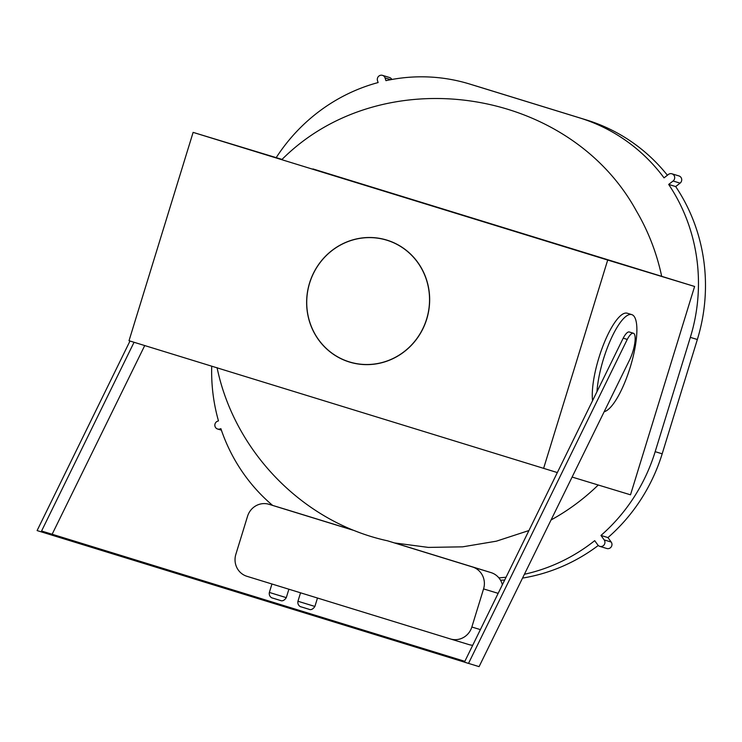 <?xml version="1.0" encoding="UTF-8"?>
<svg xmlns="http://www.w3.org/2000/svg" width="742" height="742" viewBox="0 0 742 742"><rect width="100%" height="100%" fill="white"/><g stroke="black" fill="none" stroke-linecap="round" stroke-linejoin="round"><path stroke-width="1.11" d="M276.2 157.638A177.171 170.308 106.9 0 1 378.123 82.557L377.511 80.674A4.118 3.96 106.9 0 1 382.492 75.359L389.494 77.493A4.118 3.96 106.9 0 1 391.832 79.477M382.492 75.359A4.118 3.96 106.9 0 1 385.061 77.929L385.942 80.655A177.171 170.308 106.9 0 1 469.232 83.902L476.243 86.035A177.171 170.308 106.9 0 1 476.809 86.202L586.681 120.037A177.171 170.308 106.9 0 1 667.401 175.251M469.232 83.902A177.171 170.308 106.9 0 1 469.797 84.078L579.669 117.904A177.171 170.308 106.9 0 1 664.044 177.867L668.375 174.481A4.118 3.96 106.9 0 1 671.927 173.804L678.93 175.928A4.118 3.96 106.9 0 1 680.089 183.135L675.684 186.567A177.171 170.308 106.9 0 1 697.35 339.502L662.179 453.807A177.171 170.308 106.9 0 1 607.967 537.579L611.195 542.05A4.118 3.96 106.9 0 1 606.789 548.496L599.777 546.362A4.118 3.96 106.9 0 1 597.774 544.916L594.704 540.658A177.171 170.308 106.9 0 1 524.409 574.262M598.256 545.472A177.171 170.308 106.9 0 1 522.526 578.092M504.671 580.04A177.171 170.308 106.9 0 1 500.516 580.207M272.62 505.404A177.171 170.308 106.9 0 1 220.875 428.653L220.059 428.95A4.118 3.96 106.9 0 1 215.032 423.914A4.118 3.96 106.9 0 1 217.573 421.206L218.473 420.881A177.171 170.308 106.9 0 1 211.72 366.196M607.967 537.579L600.964 535.446L604.183 539.916A4.118 3.96 106.9 0 1 599.777 546.362M671.927 173.804A4.118 3.96 106.9 0 1 673.077 181.002L668.681 184.433A177.171 170.308 106.9 0 1 690.338 337.369L655.177 451.674A177.171 170.308 106.9 0 1 600.964 535.446M287.442 509.912A17.715 17.029 106.9 0 1 287.497 509.93A17.715 17.029 106.9 0 1 287.562 509.949L352.942 530.085M395.004 543.033L491.018 572.601A17.715 17.029 106.9 0 1 498.856 577.842A17.715 17.029 106.9 0 1 502.362 584.77M506.044 577.239A177.171 170.308 106.9 0 1 498.856 577.842M598.237 485.008A219.224 210.737 106.9 0 1 551.056 519.966M282.034 159.419L193.115 132.382L129.015 340.726L557.335 472.571M281.923 159.521C382.241 59.147 568.595 86.972 636.386 210.951A219.224 210.737 106.9 0 1 661.688 276.33L312.938 168.935M572.101 477.06L630.514 494.812L694.605 286.468L661.688 276.33M217.063 367.633C232.098 440.192 285.253 502.742 353.591 530.354L269.049 504.319A17.715 17.029 -73.1 0 0 268.994 504.3A17.715 17.029 -73.1 0 0 247.559 516.246L235.845 554.348A17.715 17.029 -73.1 0 0 246.91 576.293L450.366 638.945A17.715 17.029 -73.1 0 0 450.422 638.964A17.715 17.029 -73.1 0 0 471.847 627.018L483.571 588.916A17.715 17.029 -73.1 0 0 472.506 566.971L387.565 540.816L394.484 542.931L428.403 547.411L462.618 546.835L496.379 541.178L528.935 530.539M387.565 540.816A224.427 215.727 106.9 0 1 353.98 530.474M668.681 184.433L675.684 186.567M543.608 468.397L607.698 260.052L193.115 132.382M607.698 260.052L694.605 286.468M309.562 283.027A63.775 61.298 -73.1 0 0 349.399 362.022A63.775 61.298 -73.1 0 0 426.733 319.106A63.775 61.298 -73.1 0 0 386.897 240.111A63.775 61.298 -73.1 0 0 309.562 283.027M309.646 283.045A63.664 61.196 106.9 0 1 386.851 240.213A63.664 61.196 106.9 0 1 426.622 319.069A63.664 61.196 106.9 0 1 349.417 361.911A63.664 61.196 106.9 0 1 309.646 283.045M592.561 400.689A50.762 13.996 -72.9 0 1 603.571 344.418A50.762 13.996 -72.9 0 1 627.24 313.217A50.762 13.996 -72.9 0 1 627.259 313.217A50.762 13.996 -72.9 0 1 627.268 313.226L631.785 314.617A50.762 13.996 -72.9 0 1 631.785 314.617A50.762 13.996 -72.9 0 1 631.349 363.432A50.762 13.996 -72.9 0 1 604.183 411.699M633.38 333.232A17.725 4.888 -72.9 0 0 627.259 339.419L623.197 338.167A17.725 4.888 -72.9 0 1 629.309 331.98A17.725 4.888 -72.9 0 1 629.318 331.98L633.38 333.232A17.725 4.888 -72.9 0 1 629.624 359.851L479.082 666.641L41.172 531.838L41.617 531.04L51.894 534.166L464.844 661.335M623.197 338.167L596.967 391.693A50.762 13.996 -72.9 0 1 610.907 339.196A50.762 13.996 -72.9 0 1 631.776 314.608M472.71 645.262A17.715 17.029 106.9 0 1 468.935 644.585A17.715 17.029 106.9 0 1 468.87 644.566L450.477 638.973M144.727 345.568L52.144 534.249M134.052 342.285L41.172 531.838L37.1 530.576L129.98 341.023M215.839 584.677L199.227 579.567L215.839 584.677M312.373 614.404L295.77 609.293L312.373 614.404M267.287 600.51L250.675 595.399L267.287 600.51M596.967 391.693L464.436 662.161L468.499 663.422L627.259 339.419M464.826 661.363L41.617 531.04M220.059 428.95L221.088 429.256M655.177 451.674L662.179 453.807M579.669 117.904L586.681 120.037M690.338 337.369L697.35 339.502M469.797 84.078L476.809 86.202M271.952 584L269.365 592.431L275.495 594.333L286.301 597.644L288.888 589.222M300.547 592.812L297.959 601.243L304.09 603.135L314.886 606.446L317.483 598.024M472.506 566.971L491.018 572.601M287.562 509.949L269.049 504.319M498.151 593.35L483.571 588.916M471.847 627.018L480.38 629.615M306.288 608.431L300.89 606.78C301.679 607.244 297.069 605.908 297.959 601.243M277.693 599.629L272.295 597.969C273.084 598.442 268.474 597.097 269.365 592.431M673.077 181.002L680.089 183.135M604.183 539.916L611.195 542.05M385.061 77.929L390.793 79.672M217.619 429.024L221.394 430.165M468.935 644.585L450.422 638.964M287.497 509.93L268.994 504.3M286.301 597.644C282.86 602.847 279.753 599.972 280.495 600.491L275.356 598.915M314.886 606.446C311.445 611.649 308.347 608.783 309.089 609.303L303.951 607.726"/></g></svg>
